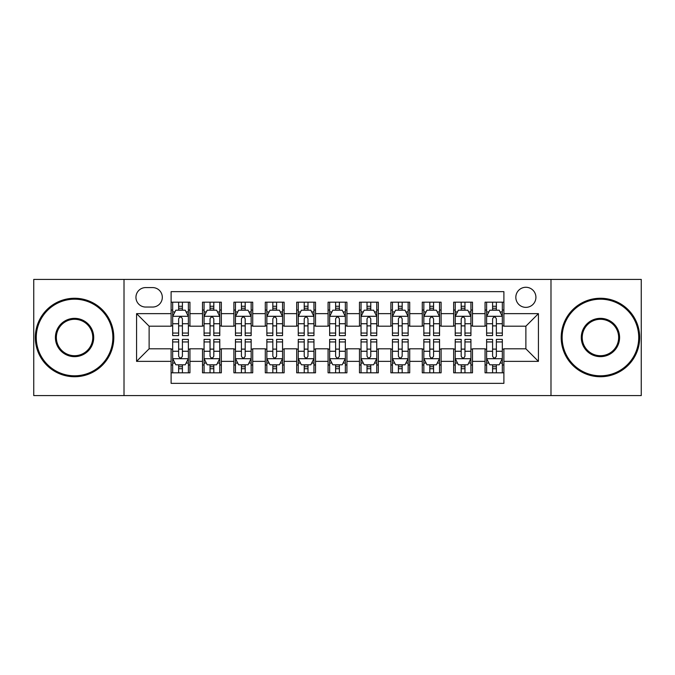 <?xml version="1.0" encoding="UTF-8"?>
<svg xmlns="http://www.w3.org/2000/svg" width="675" height="675" viewBox="0 0 675 675"><rect width="100%" height="100%" fill="white"/><g stroke="black" fill="none" stroke-linecap="round" stroke-linejoin="round"><path stroke-width="1.01" d="M525.876 287.272A10.049 10.049 0 0 0 515.827 297.312A10.049 10.049 0 0 0 525.876 307.361A10.049 10.049 0 0 0 535.916 297.312A10.049 10.049 0 0 0 525.876 287.272M550.986 395.584L641.25 395.584L641.25 279.416L550.986 279.416L550.986 395.584L124.014 395.584L124.014 279.416L33.75 279.416L33.75 395.584L124.014 395.584M503.896 302.181L485.055 302.181L485.055 313.639L472.5 313.639L472.5 326.194L485.055 326.194L485.055 313.639M472.5 313.639L472.5 302.181L453.659 302.181L453.659 313.639L441.104 313.639L441.104 326.194L453.659 326.194L453.659 313.639M441.104 313.639L441.104 302.181L422.272 302.181L422.272 313.639L409.708 313.639L409.708 326.194L422.272 326.194L422.272 313.639M409.708 313.639L409.708 302.181L390.876 302.181L390.876 313.639L378.312 313.639L378.312 326.194L390.876 326.194L390.876 313.639M378.312 313.639L378.312 302.181L359.48 302.181L359.48 313.639L346.916 313.639L346.916 326.194L359.48 326.194L359.48 313.639M346.916 313.639L346.916 302.181L328.084 302.181L328.084 313.639L315.52 313.639L315.52 326.194L328.084 326.194L328.084 313.639M315.52 313.639L315.52 302.181L296.688 302.181L296.688 313.639L284.124 313.639L284.124 326.194L296.688 326.194L296.688 313.639M284.124 313.639L284.124 302.181L265.292 302.181L265.292 313.639L252.728 313.639L252.728 326.194L265.292 326.194L265.292 313.639M252.728 313.639L252.728 302.181L233.896 302.181L233.896 313.639L221.341 313.639L221.341 326.194L233.896 326.194L233.896 313.639M221.341 313.639L221.341 302.181L202.5 302.181L202.5 326.194L189.945 326.194L189.945 302.181L171.104 302.181M171.104 372.819L189.945 372.819L189.945 348.806L202.5 348.806L202.5 372.819L221.341 372.819L221.341 348.806L233.896 348.806L233.896 361.361L221.341 361.361M233.896 361.361L233.896 372.819L252.728 372.819L252.728 348.806L265.292 348.806L265.292 361.361L252.728 361.361M265.292 361.361L265.292 372.819L284.124 372.819L284.124 348.806L296.688 348.806L296.688 361.361L284.124 361.361M296.688 361.361L296.688 372.819L315.52 372.819L315.52 348.806L328.084 348.806L328.084 361.361L315.52 361.361M328.084 361.361L328.084 372.819L346.916 372.819L346.916 348.806L359.48 348.806L359.48 361.361L346.916 361.361M359.48 361.361L359.48 372.819L378.312 372.819L378.312 348.806L390.876 348.806L390.876 361.361L378.312 361.361M390.876 361.361L390.876 372.819L409.708 372.819L409.708 348.806L422.272 348.806L422.272 361.361L409.708 361.361M422.272 361.361L422.272 372.819L441.104 372.819L441.104 348.806L453.659 348.806L453.659 361.361L441.104 361.361M453.659 361.361L453.659 372.819L472.5 372.819L472.5 348.806L485.055 348.806L485.055 361.361L472.5 361.361M145.673 307.049L152.584 307.049A9.728 9.728 0 0 0 162.312 297.312A9.728 9.728 0 0 0 152.584 287.584L145.673 287.584A9.728 9.728 0 0 0 135.945 297.312A9.728 9.728 0 0 0 145.673 307.049M550.986 279.416L124.014 279.416M503.896 313.639L503.896 291.659L171.104 291.659L171.104 326.194L149.124 326.194L149.124 348.806L171.104 348.806L171.104 383.341L503.896 383.341L503.896 348.806L525.876 348.806L525.876 326.194L503.896 326.194L503.896 313.639L538.431 313.639L538.431 361.361L503.896 361.361M171.104 361.361L136.569 361.361L136.569 313.639L171.104 313.639M485.055 361.361L485.055 372.819L503.896 372.819M171.104 310.027L172.673 310.027M178.639 310.027L182.41 310.027M188.376 310.027L189.945 310.027M171.104 325.882L172.673 325.882M178.639 325.882L182.41 325.882M188.376 325.882L189.945 325.882M171.104 349.118L172.673 349.118M178.639 349.118L182.41 349.118M188.376 349.118L189.945 349.118M171.104 364.973L172.673 364.973M178.639 364.973L182.41 364.973M188.376 364.973L189.945 364.973M202.5 325.882L204.069 325.882M210.035 325.882L213.806 325.882M219.772 325.882L221.341 325.882M202.5 310.027L204.069 310.027M210.035 310.027L213.806 310.027M219.772 310.027L221.341 310.027M202.5 349.118L204.069 349.118M210.035 349.118L213.806 349.118M219.772 349.118L221.341 349.118M202.5 364.973L204.069 364.973M210.035 364.973L213.806 364.973M219.772 364.973L221.341 364.973M233.896 349.118L235.465 349.118M241.431 349.118L245.194 349.118M251.159 349.118L252.728 349.118M233.896 364.973L235.465 364.973M241.431 364.973L245.194 364.973M251.159 364.973L252.728 364.973M233.896 310.027L235.465 310.027M241.431 310.027L245.194 310.027M251.159 310.027L252.728 310.027M233.896 325.882L235.465 325.882M241.431 325.882L245.194 325.882M251.159 325.882L252.728 325.882M265.292 349.118L266.861 349.118M272.827 349.118L276.59 349.118M282.555 349.118L284.124 349.118M265.292 364.973L266.861 364.973M272.827 364.973L276.59 364.973M282.555 364.973L284.124 364.973M265.292 310.027L266.861 310.027M272.827 310.027L276.59 310.027M282.555 310.027L284.124 310.027M265.292 325.882L266.861 325.882M272.827 325.882L276.59 325.882M282.555 325.882L284.124 325.882M296.688 349.118L298.257 349.118M304.223 349.118L307.986 349.118M313.951 349.118L315.52 349.118M296.688 364.973L298.257 364.973M304.223 364.973L307.986 364.973M313.951 364.973L315.52 364.973M296.688 310.027L298.257 310.027M304.223 310.027L307.986 310.027M313.951 310.027L315.52 310.027M296.688 325.882L298.257 325.882M304.223 325.882L307.986 325.882M313.951 325.882L315.52 325.882M328.084 349.118L329.653 349.118M335.618 349.118L339.382 349.118M345.347 349.118L346.916 349.118M328.084 364.973L329.653 364.973M335.618 364.973L339.382 364.973M345.347 364.973L346.916 364.973M328.084 310.027L329.653 310.027M335.618 310.027L339.382 310.027M345.347 310.027L346.916 310.027M328.084 325.882L329.653 325.882M335.618 325.882L339.382 325.882M345.347 325.882L346.916 325.882M359.48 349.118L361.049 349.118M367.014 349.118L370.777 349.118M376.743 349.118L378.312 349.118M359.48 364.973L361.049 364.973M367.014 364.973L370.777 364.973M376.743 364.973L378.312 364.973M359.48 310.027L361.049 310.027M367.014 310.027L370.777 310.027M376.743 310.027L378.312 310.027M359.48 325.882L361.049 325.882M367.014 325.882L370.777 325.882M376.743 325.882L378.312 325.882M390.876 349.118L392.445 349.118M398.41 349.118L402.173 349.118M408.139 349.118L409.708 349.118M390.876 364.973L392.445 364.973M398.41 364.973L402.173 364.973M408.139 364.973L409.708 364.973M390.876 310.027L392.445 310.027M398.41 310.027L402.173 310.027M408.139 310.027L409.708 310.027M390.876 325.882L392.445 325.882M398.41 325.882L402.173 325.882M408.139 325.882L409.708 325.882M422.272 349.118L423.841 349.118M429.806 349.118L433.569 349.118M439.535 349.118L441.104 349.118M422.272 364.973L423.841 364.973M429.806 364.973L433.569 364.973M439.535 364.973L441.104 364.973M422.272 310.027L423.841 310.027M429.806 310.027L433.569 310.027M439.535 310.027L441.104 310.027M422.272 325.882L423.841 325.882M429.806 325.882L433.569 325.882M439.535 325.882L441.104 325.882M453.659 349.118L455.228 349.118M461.194 349.118L464.965 349.118M470.931 349.118L472.5 349.118M453.659 364.973L455.228 364.973M461.194 364.973L464.965 364.973M470.931 364.973L472.5 364.973M453.659 310.027L455.228 310.027M461.194 310.027L464.965 310.027M470.931 310.027L472.5 310.027M453.659 325.882L455.228 325.882M461.194 325.882L464.965 325.882M470.931 325.882L472.5 325.882M485.055 349.118L486.624 349.118M492.59 349.118L496.361 349.118M502.327 349.118L503.896 349.118M485.055 364.973L486.624 364.973M492.59 364.973L496.361 364.973M502.327 364.973L503.896 364.973M485.055 310.027L486.624 310.027M492.59 310.027L496.361 310.027M502.327 310.027L503.896 310.027M485.055 325.882L486.624 325.882M492.59 325.882L496.361 325.882M502.327 325.882L503.896 325.882M149.124 326.194L136.569 313.639M149.124 348.806L136.569 361.361M538.431 313.639L525.876 326.194M538.431 361.361L525.876 348.806M182.41 306.264L178.639 306.264M188.376 333.053L182.41 333.053L182.41 335.618L188.376 335.618L188.376 316.465L185.228 310.188L175.812 310.188L172.673 316.465L172.673 335.618L178.639 335.618L178.639 333.053L172.673 333.053M172.673 316.465L172.673 302.181M188.376 316.465L188.376 302.181M178.639 310.188L178.639 302.181M182.41 302.181L182.41 310.188M182.41 333.053L182.41 318.819C181.153 316.398 179.896 316.398 178.639 318.819L178.639 333.053M178.639 368.736L182.41 368.736M172.673 341.947L178.639 341.947L178.639 339.382L172.673 339.382L172.673 358.535L175.812 364.812L185.228 364.812L188.376 358.535L188.376 339.382L182.41 339.382L182.41 341.947L188.376 341.947M188.376 358.535L188.376 372.819M172.673 358.535L172.673 372.819M182.41 364.812L182.41 372.819M178.639 372.819L178.639 364.812M178.639 341.947L178.639 356.181C179.896 358.602 181.153 358.602 182.41 356.181L182.41 341.947M74.562 299.194A38.306 38.306 0 0 0 36.264 337.5A38.306 38.306 0 0 0 74.562 375.806A38.306 38.306 0 0 0 112.868 337.5A38.306 38.306 0 0 0 74.562 299.194M74.562 376.743A39.243 39.243 0 0 1 35.319 337.5A39.243 39.243 0 0 1 74.562 298.257A39.243 39.243 0 0 1 113.805 337.5A39.243 39.243 0 0 1 74.562 376.743M74.562 318.347A19.153 19.153 0 0 1 93.715 337.5A19.153 19.153 0 0 1 74.562 356.653A19.153 19.153 0 0 1 55.409 337.5A19.153 19.153 0 0 1 74.562 318.347M74.562 355.708A18.208 18.208 0 0 0 92.77 337.5A18.208 18.208 0 0 0 74.562 319.292A18.208 18.208 0 0 0 56.354 337.5A18.208 18.208 0 0 0 74.562 355.708M600.438 299.194A38.306 38.306 0 0 0 562.132 337.5A38.306 38.306 0 0 0 600.438 375.806A38.306 38.306 0 0 0 638.736 337.5A38.306 38.306 0 0 0 600.438 299.194M600.438 376.743A39.243 39.243 0 0 1 561.195 337.5A39.243 39.243 0 0 1 600.438 298.257A39.243 39.243 0 0 1 639.681 337.5A39.243 39.243 0 0 1 600.438 376.743M600.438 318.347A19.153 19.153 0 0 1 619.591 337.5A19.153 19.153 0 0 1 600.438 356.653A19.153 19.153 0 0 1 581.285 337.5A19.153 19.153 0 0 1 600.438 318.347M600.438 355.708A18.208 18.208 0 0 0 618.646 337.5A18.208 18.208 0 0 0 600.438 319.292A18.208 18.208 0 0 0 582.23 337.5A18.208 18.208 0 0 0 600.438 355.708M213.806 306.264L210.035 306.264M219.772 333.053L213.806 333.053L213.806 335.618L219.772 335.618L219.772 316.465L216.624 310.188L207.208 310.188L204.069 316.465L204.069 335.618L210.035 335.618L210.035 333.053L204.069 333.053M204.069 316.465L204.069 302.181M219.772 316.465L219.772 302.181M210.035 310.188L210.035 302.181M213.806 302.181L213.806 310.188M213.806 333.053L213.806 318.819C212.549 316.398 211.292 316.398 210.035 318.819L210.035 333.053M245.194 306.264L241.431 306.264M251.159 333.053L245.194 333.053L245.194 335.618L251.159 335.618L251.159 316.465L248.02 310.188L238.604 310.188L235.465 316.465L235.465 335.618L241.431 335.618L241.431 333.053L235.465 333.053M235.465 316.465L235.465 302.181M251.159 316.465L251.159 302.181M241.431 310.188L241.431 302.181M245.194 302.181L245.194 310.188M245.194 333.053L245.194 318.819C243.945 316.398 242.688 316.398 241.431 318.819L241.431 333.053M276.59 306.264L272.827 306.264M282.555 333.053L276.59 333.053L276.59 335.618L282.555 335.618L282.555 316.465L279.416 310.188L270 310.188L266.861 316.465L266.861 335.618L272.827 335.618L272.827 333.053L266.861 333.053M266.861 316.465L266.861 302.181M282.555 316.465L282.555 302.181M272.827 310.188L272.827 302.181M276.59 302.181L276.59 310.188M276.59 333.053L276.59 318.819C275.341 316.398 274.084 316.398 272.827 318.819L272.827 333.053M307.986 306.264L304.223 306.264M313.951 333.053L307.986 333.053L307.986 335.618L313.951 335.618L313.951 316.465L310.812 310.188L301.396 310.188L298.257 316.465L298.257 335.618L304.223 335.618L304.223 333.053L298.257 333.053M298.257 316.465L298.257 302.181M313.951 316.465L313.951 302.181M304.223 310.188L304.223 302.181M307.986 302.181L307.986 310.188M307.986 333.053L307.986 318.819C306.737 316.398 305.48 316.398 304.223 318.819L304.223 333.053M210.035 368.736L213.806 368.736M204.069 341.947L210.035 341.947L210.035 339.382L204.069 339.382L204.069 358.535L207.208 364.812L216.624 364.812L219.772 358.535L219.772 339.382L213.806 339.382L213.806 341.947L219.772 341.947M219.772 358.535L219.772 372.819M204.069 358.535L204.069 372.819M213.806 364.812L213.806 372.819M210.035 372.819L210.035 364.812M210.035 341.947L210.035 356.181C211.292 358.602 212.541 358.602 213.806 356.181L213.806 341.947M241.431 368.736L245.194 368.736M235.465 341.947L241.431 341.947L241.431 339.382L235.465 339.382L235.465 358.535L238.604 364.812L248.02 364.812L251.159 358.535L251.159 339.382L245.194 339.382L245.194 341.947L251.159 341.947M251.159 358.535L251.159 372.819M235.465 358.535L235.465 372.819M245.194 364.812L245.194 372.819M241.431 372.819L241.431 364.812M241.431 341.947L241.431 356.181C242.688 358.602 243.937 358.602 245.194 356.181L245.194 341.947M272.827 368.736L276.59 368.736M266.861 341.947L272.827 341.947L272.827 339.382L266.861 339.382L266.861 358.535L270 364.812L279.416 364.812L282.555 358.535L282.555 339.382L276.59 339.382L276.59 341.947L282.555 341.947M282.555 358.535L282.555 372.819M266.861 358.535L266.861 372.819M276.59 364.812L276.59 372.819M272.827 372.819L272.827 364.812M272.827 341.947L272.827 356.181C274.084 358.602 275.332 358.602 276.59 356.181L276.59 341.947M304.223 368.736L307.986 368.736M298.257 341.947L304.223 341.947L304.223 339.382L298.257 339.382L298.257 358.535L301.396 364.812L310.812 364.812L313.951 358.535L313.951 339.382L307.986 339.382L307.986 341.947L313.951 341.947M313.951 358.535L313.951 372.819M298.257 358.535L298.257 372.819M307.986 364.812L307.986 372.819M304.223 372.819L304.223 364.812M304.223 341.947L304.223 356.181C305.471 358.602 306.728 358.602 307.986 356.181L307.986 341.947M339.382 306.264L335.618 306.264M345.347 333.053L339.382 333.053L339.382 335.618L345.347 335.618L345.347 316.465L342.208 310.188L332.792 310.188L329.653 316.465L329.653 335.618L335.618 335.618L335.618 333.053L329.653 333.053M329.653 316.465L329.653 302.181M345.347 316.465L345.347 302.181M335.618 310.188L335.618 302.181M339.382 302.181L339.382 310.188M339.382 333.053L339.382 318.819C338.133 316.398 336.876 316.398 335.618 318.819L335.618 333.053M335.618 368.736L339.382 368.736M329.653 341.947L335.618 341.947L335.618 339.382L329.653 339.382L329.653 358.535L332.792 364.812L342.208 364.812L345.347 358.535L345.347 339.382L339.382 339.382L339.382 341.947L345.347 341.947M345.347 358.535L345.347 372.819M329.653 358.535L329.653 372.819M339.382 364.812L339.382 372.819M335.618 372.819L335.618 364.812M335.618 341.947L335.618 356.181C336.867 358.602 338.124 358.602 339.382 356.181L339.382 341.947M370.777 306.264L367.014 306.264M376.743 333.053L370.777 333.053L370.777 335.618L376.743 335.618L376.743 316.465L373.604 310.188L364.188 310.188L361.049 316.465L361.049 335.618L367.014 335.618L367.014 333.053L361.049 333.053M361.049 316.465L361.049 302.181M376.743 316.465L376.743 302.181M367.014 310.188L367.014 302.181M370.777 302.181L370.777 310.188M370.777 333.053L370.777 318.819C369.529 316.398 368.272 316.398 367.014 318.819L367.014 333.053M367.014 368.736L370.777 368.736M361.049 341.947L367.014 341.947L367.014 339.382L361.049 339.382L361.049 358.535L364.188 364.812L373.604 364.812L376.743 358.535L376.743 339.382L370.777 339.382L370.777 341.947L376.743 341.947M376.743 358.535L376.743 372.819M361.049 358.535L361.049 372.819M370.777 364.812L370.777 372.819M367.014 372.819L367.014 364.812M367.014 341.947L367.014 356.181C368.263 358.602 369.52 358.602 370.777 356.181L370.777 341.947M402.173 306.264L398.41 306.264M408.139 333.053L402.173 333.053L402.173 335.618L408.139 335.618L408.139 316.465L405 310.188L395.584 310.188L392.445 316.465L392.445 335.618L398.41 335.618L398.41 333.053L392.445 333.053M392.445 316.465L392.445 302.181M408.139 316.465L408.139 302.181M398.41 310.188L398.41 302.181M402.173 302.181L402.173 310.188M402.173 333.053L402.173 318.819C400.916 316.398 399.668 316.398 398.41 318.819L398.41 333.053M398.41 368.736L402.173 368.736M392.445 341.947L398.41 341.947L398.41 339.382L392.445 339.382L392.445 358.535L395.584 364.812L405 364.812L408.139 358.535L408.139 339.382L402.173 339.382L402.173 341.947L408.139 341.947M408.139 358.535L408.139 372.819M392.445 358.535L392.445 372.819M402.173 364.812L402.173 372.819M398.41 372.819L398.41 364.812M398.41 341.947L398.41 356.181C399.659 358.602 400.916 358.602 402.173 356.181L402.173 341.947M433.569 306.264L429.806 306.264M439.535 333.053L433.569 333.053L433.569 335.618L439.535 335.618L439.535 316.465L436.396 310.188L426.98 310.188L423.841 316.465L423.841 335.618L429.806 335.618L429.806 333.053L423.841 333.053M423.841 316.465L423.841 302.181M439.535 316.465L439.535 302.181M429.806 310.188L429.806 302.181M433.569 302.181L433.569 310.188M433.569 333.053L433.569 318.819C432.312 316.398 431.063 316.398 429.806 318.819L429.806 333.053M429.806 368.736L433.569 368.736M423.841 341.947L429.806 341.947L429.806 339.382L423.841 339.382L423.841 358.535L426.98 364.812L436.396 364.812L439.535 358.535L439.535 339.382L433.569 339.382L433.569 341.947L439.535 341.947M439.535 358.535L439.535 372.819M423.841 358.535L423.841 372.819M433.569 364.812L433.569 372.819M429.806 372.819L429.806 364.812M429.806 341.947L429.806 356.181C431.055 358.602 432.312 358.602 433.569 356.181L433.569 341.947M464.965 306.264L461.194 306.264M470.931 333.053L464.965 333.053L464.965 335.618L470.931 335.618L470.931 316.465L467.792 310.188L458.376 310.188L455.228 316.465L455.228 335.618L461.194 335.618L461.194 333.053L455.228 333.053M455.228 316.465L455.228 302.181M470.931 316.465L470.931 302.181M461.194 310.188L461.194 302.181M464.965 302.181L464.965 310.188M464.965 333.053L464.965 318.819C463.708 316.398 462.459 316.398 461.194 318.819L461.194 333.053M496.361 306.264L492.59 306.264M502.327 333.053L496.361 333.053L496.361 335.618L502.327 335.618L502.327 316.465L499.188 310.188L489.772 310.188L486.624 316.465L486.624 335.618L492.59 335.618L492.59 333.053L486.624 333.053M486.624 316.465L486.624 302.181M502.327 316.465L502.327 302.181M492.59 310.188L492.59 302.181M496.361 302.181L496.361 310.188M496.361 333.053L496.361 318.819C495.104 316.398 493.847 316.398 492.59 318.819L492.59 333.053M461.194 368.736L464.965 368.736M455.228 341.947L461.194 341.947L461.194 339.382L455.228 339.382L455.228 358.535L458.376 364.812L467.792 364.812L470.931 358.535L470.931 339.382L464.965 339.382L464.965 341.947L470.931 341.947M470.931 358.535L470.931 372.819M455.228 358.535L455.228 372.819M464.965 364.812L464.965 372.819M461.194 372.819L461.194 364.812M461.194 341.947L461.194 356.181C462.451 358.602 463.708 358.602 464.965 356.181L464.965 341.947M492.59 368.736L496.361 368.736M486.624 341.947L492.59 341.947L492.59 339.382L486.624 339.382L486.624 358.535L489.772 364.812L499.188 364.812L502.327 358.535L502.327 339.382L496.361 339.382L496.361 341.947L502.327 341.947M502.327 358.535L502.327 372.819M486.624 358.535L486.624 372.819M496.361 364.812L496.361 372.819M492.59 372.819L492.59 364.812M492.59 341.947L492.59 356.181C493.847 358.602 495.104 358.602 496.361 356.181L496.361 341.947M202.5 361.361L189.945 361.361M202.5 313.639L189.945 313.639M188.291 316.305L172.749 316.305M172.673 311.918L174.952 311.918M186.097 311.918L188.376 311.918M178.639 323.738L172.673 323.738M188.376 323.738L182.41 323.738M182.41 308.256L178.639 308.256M172.749 358.695L188.291 358.695M188.376 363.082L186.097 363.082M174.952 363.082L172.673 363.082M182.41 351.262L188.376 351.262M172.673 351.262L178.639 351.262M178.639 366.744L182.41 366.744M219.687 316.305L204.145 316.305M204.069 311.918L206.347 311.918M217.493 311.918L219.772 311.918M210.035 323.738L204.069 323.738M219.772 323.738L213.806 323.738M213.806 308.256L210.035 308.256M251.083 316.305L235.541 316.305M235.465 311.918L237.743 311.918M248.889 311.918L251.159 311.918M241.431 323.738L235.465 323.738M251.159 323.738L245.194 323.738M245.194 308.256L241.431 308.256M282.479 316.305L266.937 316.305M266.861 311.918L269.139 311.918M280.285 311.918L282.555 311.918M272.827 323.738L266.861 323.738M282.555 323.738L276.59 323.738M276.59 308.256L272.827 308.256M313.875 316.305L298.333 316.305M298.257 311.918L300.535 311.918M311.681 311.918L313.951 311.918M304.223 323.738L298.257 323.738M313.951 323.738L307.986 323.738M307.986 308.256L304.223 308.256M204.145 358.695L219.687 358.695M219.772 363.082L217.493 363.082M206.347 363.082L204.069 363.082M213.806 351.262L219.772 351.262M204.069 351.262L210.035 351.262M210.035 366.744L213.806 366.744M235.541 358.695L251.083 358.695M251.159 363.082L248.889 363.082M237.743 363.082L235.465 363.082M245.194 351.262L251.159 351.262M235.465 351.262L241.431 351.262M241.431 366.744L245.194 366.744M266.937 358.695L282.479 358.695M282.555 363.082L280.285 363.082M269.139 363.082L266.861 363.082M276.59 351.262L282.555 351.262M266.861 351.262L272.827 351.262M272.827 366.744L276.59 366.744M298.333 358.695L313.875 358.695M313.951 363.082L311.681 363.082M300.535 363.082L298.257 363.082M307.986 351.262L313.951 351.262M298.257 351.262L304.223 351.262M304.223 366.744L307.986 366.744M345.271 316.305L329.729 316.305M329.653 311.918L331.923 311.918M343.077 311.918L345.347 311.918M335.618 323.738L329.653 323.738M345.347 323.738L339.382 323.738M339.382 308.256L335.618 308.256M329.729 358.695L345.271 358.695M345.347 363.082L343.077 363.082M331.923 363.082L329.653 363.082M339.382 351.262L345.347 351.262M329.653 351.262L335.618 351.262M335.618 366.744L339.382 366.744M376.667 316.305L361.125 316.305M361.049 311.918L363.319 311.918M374.465 311.918L376.743 311.918M367.014 323.738L361.049 323.738M376.743 323.738L370.777 323.738M370.777 308.256L367.014 308.256M361.125 358.695L376.667 358.695M376.743 363.082L374.465 363.082M363.319 363.082L361.049 363.082M370.777 351.262L376.743 351.262M361.049 351.262L367.014 351.262M367.014 366.744L370.777 366.744M408.063 316.305L392.521 316.305M392.445 311.918L394.715 311.918M405.861 311.918L408.139 311.918M398.41 323.738L392.445 323.738M408.139 323.738L402.173 323.738M402.173 308.256L398.41 308.256M392.521 358.695L408.063 358.695M408.139 363.082L405.861 363.082M394.715 363.082L392.445 363.082M402.173 351.262L408.139 351.262M392.445 351.262L398.41 351.262M398.41 366.744L402.173 366.744M439.459 316.305L423.917 316.305M423.841 311.918L426.111 311.918M437.257 311.918L439.535 311.918M429.806 323.738L423.841 323.738M439.535 323.738L433.569 323.738M433.569 308.256L429.806 308.256M423.917 358.695L439.459 358.695M439.535 363.082L437.257 363.082M426.111 363.082L423.841 363.082M433.569 351.262L439.535 351.262M423.841 351.262L429.806 351.262M429.806 366.744L433.569 366.744M470.855 316.305L455.313 316.305M455.228 311.918L457.507 311.918M468.653 311.918L470.931 311.918M461.194 323.738L455.228 323.738M470.931 323.738L464.965 323.738M464.965 308.256L461.194 308.256M502.251 316.305L486.709 316.305M486.624 311.918L488.903 311.918M500.048 311.918L502.327 311.918M492.59 323.738L486.624 323.738M502.327 323.738L496.361 323.738M496.361 308.256L492.59 308.256M455.313 358.695L470.855 358.695M470.931 363.082L468.653 363.082M457.507 363.082L455.228 363.082M464.965 351.262L470.931 351.262M455.228 351.262L461.194 351.262M461.194 366.744L464.965 366.744M486.709 358.695L502.251 358.695M502.327 363.082L500.048 363.082M488.903 363.082L486.624 363.082M496.361 351.262L502.327 351.262M486.624 351.262L492.59 351.262M492.59 366.744L496.361 366.744"/></g></svg>
